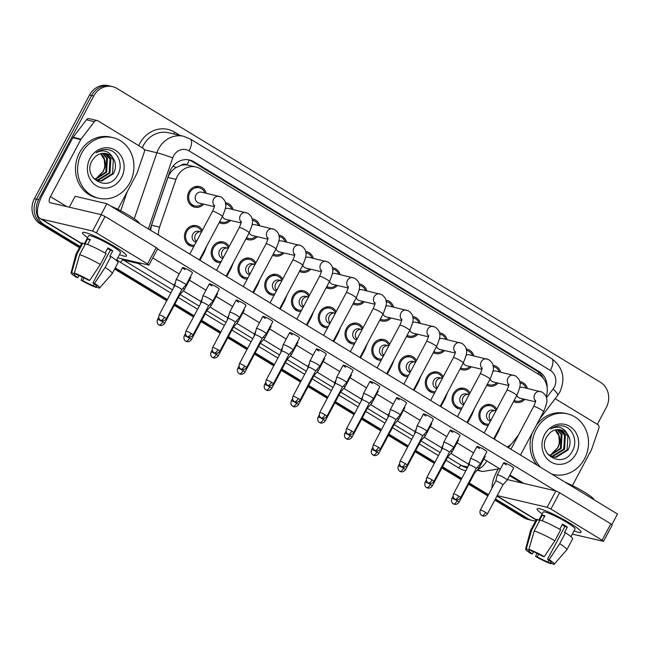 <?xml version="1.0" encoding="UTF-8"?>
<svg xmlns="http://www.w3.org/2000/svg" width="650" height="650" viewBox="0 0 650 650"><rect width="100%" height="100%" fill="white"/><g stroke="black" fill="none" stroke-linecap="round" stroke-linejoin="round"><path stroke-width="0.97" d="M193.789 246.521A10.587 9.523 -76.8 0 1 191.604 246.293A10.587 9.523 -76.8 0 1 185.803 231.002A10.587 9.523 -76.8 0 1 196.43 225.68A10.587 9.523 -76.8 0 1 202.361 230.393M220.545 262.779A10.587 9.523 -76.8 0 1 218.368 262.559A10.587 9.523 -76.8 0 1 212.566 247.26A10.587 9.523 -76.8 0 1 223.194 241.946A10.587 9.523 -76.8 0 1 229.125 246.651M247.309 279.045A10.587 9.523 -76.8 0 1 245.131 278.826A10.587 9.523 -76.8 0 1 239.33 263.526A10.587 9.523 -76.8 0 1 249.957 258.213A10.587 9.523 -76.8 0 1 255.889 262.917M274.072 295.311A10.587 9.523 -76.8 0 1 271.895 295.084A10.587 9.523 -76.8 0 1 266.094 279.793A10.587 9.523 -76.8 0 1 276.713 274.479A10.587 9.523 -76.8 0 1 282.644 279.183M300.836 311.569A10.587 9.523 -76.8 0 1 298.659 311.35A10.587 9.523 -76.8 0 1 292.858 296.051A10.587 9.523 -76.8 0 1 303.477 290.737A10.587 9.523 -76.8 0 1 309.408 295.441M327.6 327.836A10.587 9.523 -76.8 0 1 325.414 327.616A10.587 9.523 -76.8 0 1 319.613 312.317A10.587 9.523 -76.8 0 1 330.241 307.003A10.587 9.523 -76.8 0 1 336.172 311.707M354.356 344.102A10.587 9.523 -76.8 0 1 352.178 343.874A10.587 9.523 -76.8 0 1 346.377 328.583A10.587 9.523 -76.8 0 1 357.004 323.269A10.587 9.523 -76.8 0 1 362.936 327.974M381.119 360.368A10.587 9.523 -76.8 0 1 378.942 360.141A10.587 9.523 -76.8 0 1 373.141 344.841A10.587 9.523 -76.8 0 1 383.768 339.527A10.587 9.523 -76.8 0 1 389.699 344.24M407.883 376.626A10.587 9.523 -76.8 0 1 405.706 376.407A10.587 9.523 -76.8 0 1 399.904 361.108A10.587 9.523 -76.8 0 1 410.524 355.794A10.587 9.523 -76.8 0 1 416.455 360.498M434.647 392.892A10.587 9.523 -76.8 0 1 432.469 392.665A10.587 9.523 -76.8 0 1 426.668 377.374A10.587 9.523 -76.8 0 1 437.288 372.06A10.587 9.523 -76.8 0 1 443.219 376.764M461.402 409.159A10.587 9.523 -76.8 0 1 459.225 408.931A10.587 9.523 -76.8 0 1 453.424 393.64A10.587 9.523 -76.8 0 1 464.051 388.318A10.587 9.523 -76.8 0 1 469.983 393.031M488.166 425.417A10.587 9.523 -76.8 0 1 485.989 425.198A10.587 9.523 -76.8 0 1 480.188 409.898A10.587 9.523 -76.8 0 1 490.815 404.584A10.587 9.523 -76.8 0 1 496.746 409.289M203.702 204.165A10.587 9.523 -76.8 0 1 194.699 207.179A10.587 9.523 -76.8 0 1 188.898 191.88A10.587 9.523 -76.8 0 1 199.526 186.566A10.587 9.523 -76.8 0 1 206.253 193.253M230.466 220.431A10.587 9.523 -76.8 0 1 221.463 223.438A10.587 9.523 -76.8 0 1 219.213 222.568M257.221 236.697A10.587 9.523 -76.8 0 1 248.227 239.704A10.587 9.523 -76.8 0 1 245.976 238.834M283.985 252.964A10.587 9.523 -76.8 0 1 274.991 255.97A10.587 9.523 -76.8 0 1 272.74 255.092M310.749 269.222A10.587 9.523 -76.8 0 1 301.746 272.236A10.587 9.523 -76.8 0 1 299.496 271.359M337.512 285.488A10.587 9.523 -76.8 0 1 328.51 288.494A10.587 9.523 -76.8 0 1 326.259 287.625M364.276 301.754A10.587 9.523 -76.8 0 1 355.274 304.761A10.587 9.523 -76.8 0 1 353.023 303.883M391.032 318.012A10.587 9.523 -76.8 0 1 382.037 321.027A10.587 9.523 -76.8 0 1 379.787 320.149M417.796 334.279A10.587 9.523 -76.8 0 1 408.793 337.285A10.587 9.523 -76.8 0 1 406.551 336.416M444.559 350.545A10.587 9.523 -76.8 0 1 435.557 353.551A10.587 9.523 -76.8 0 1 433.306 352.674M471.323 366.803A10.587 9.523 -76.8 0 1 462.321 369.817A10.587 9.523 -76.8 0 1 460.07 368.94M498.079 383.069A10.587 9.523 -76.8 0 1 489.084 386.084A10.587 9.523 -76.8 0 1 486.834 385.206M524.842 399.336A10.587 9.523 -76.8 0 1 515.848 402.342A10.587 9.523 -76.8 0 1 513.597 401.473M180.798 165.482A18.679 16.802 -76.8 0 1 187.273 165.011L187.021 164.856A6.224 5.598 103.2 0 0 180.798 165.482L176.321 167.44C172.347 169.764 169.544 173.103 167.911 177.458L151.523 225.241L150.597 230.279M546.171 396.793A18.679 16.802 103.2 0 0 539.086 374.603L200.468 168.813A18.679 16.802 103.2 0 0 196.024 166.993L187.273 165.011M507.284 447.046A18.679 16.802 103.2 0 0 513.126 441.976L518.602 434.777M196.024 166.993A18.679 16.802 103.2 0 0 175.987 179.351L159.599 227.134A18.679 16.802 103.2 0 0 158.519 235.089M492.952 365.3A10.587 9.523 -76.8 0 1 493.902 365.471A10.587 9.523 -76.8 0 1 500.638 372.158M466.188 349.042A10.587 9.523 -76.8 0 1 467.147 349.204A10.587 9.523 -76.8 0 1 473.874 355.899M439.424 332.776A10.587 9.523 -76.8 0 1 440.383 332.938A10.587 9.523 -76.8 0 1 447.111 339.633M412.661 316.509A10.587 9.523 -76.8 0 1 413.619 316.68A10.587 9.523 -76.8 0 1 420.347 323.367M385.905 300.243A10.587 9.523 -76.8 0 1 386.856 300.414A10.587 9.523 -76.8 0 1 393.591 307.101M359.141 283.985A10.587 9.523 -76.8 0 1 360.1 284.148A10.587 9.523 -76.8 0 1 366.827 290.842M332.377 267.719A10.587 9.523 -76.8 0 1 333.336 267.889A10.587 9.523 -76.8 0 1 340.064 274.576M305.614 251.453A10.587 9.523 -76.8 0 1 306.572 251.623A10.587 9.523 -76.8 0 1 313.3 258.31M278.85 235.194A10.587 9.523 -76.8 0 1 279.809 235.357A10.587 9.523 -76.8 0 1 286.536 242.052M252.094 218.928A10.587 9.523 -76.8 0 1 253.045 219.099A10.587 9.523 -76.8 0 1 259.781 225.786M225.331 202.662A10.587 9.523 -76.8 0 1 226.289 202.832A10.587 9.523 -76.8 0 1 233.017 209.519M519.716 381.566A10.587 9.523 -76.8 0 1 520.666 381.737A10.587 9.523 -76.8 0 1 527.402 388.424M80.088 246.496L44.436 224.827A18.679 16.802 -76.8 0 1 38.642 199.656L93.754 96.013L91.634 95.517A18.679 16.802 -76.8 0 1 110.386 86.133A18.679 16.802 -76.8 0 0 91.634 95.517L36.53 199.16L91.634 95.517L89.521 95.022A18.679 16.802 -76.8 0 1 108.266 85.638L112.499 86.629A18.679 16.802 -76.8 0 1 116.951 88.449L600.503 382.314A18.679 16.802 -76.8 0 1 606.288 407.493L597.334 424.336M44.436 224.827L42.315 224.331A18.679 16.802 -76.8 0 1 36.53 199.16A18.679 16.802 -76.8 0 0 42.315 224.331L79.771 247.097L42.315 224.331L40.203 223.836A18.679 16.802 -76.8 0 1 34.409 198.664L89.521 95.022M535.633 520.91A18.679 16.802 -76.8 0 1 532.431 520.512A18.679 16.802 -76.8 0 1 527.987 518.692L525.866 518.196L495.113 499.509L525.866 518.196A18.679 16.802 -76.8 0 0 530.319 520.016A18.679 16.802 -76.8 0 1 525.866 518.196L523.754 517.701L494.796 500.102M488.183 495.3L468.951 483.608L488.183 495.3M461.427 479.034L442.187 467.342L461.427 479.034M434.663 462.767L415.431 451.084L434.663 462.767M407.899 446.501L388.668 434.817L407.899 446.501M381.136 430.243L361.904 418.551L381.136 430.243M354.38 413.977L335.14 402.285L354.38 413.977M327.616 397.711L308.376 386.027L327.616 397.711M300.852 381.452L281.621 369.761L300.852 381.452M274.089 365.186L254.857 353.494L274.089 365.186M247.325 348.92L228.093 337.236L247.325 348.92M220.569 332.662L201.329 320.97L220.569 332.662M193.806 316.396L174.566 304.704L193.806 316.396M167.042 300.129L114.944 268.466L167.042 300.129M532.431 520.512L528.198 519.521A18.679 16.802 -76.8 0 1 523.754 517.701M487.866 495.893L468.634 484.209M461.11 479.635L441.87 467.943M434.346 463.369L415.106 451.677M407.582 447.102L388.351 435.411M380.819 430.836L361.587 419.152M354.055 414.578L334.823 402.886M327.299 398.312L308.059 386.62M300.536 382.046L281.296 370.362M273.772 365.787L254.54 354.096M247.008 349.521L227.776 337.829M220.244 333.255L201.013 321.571M193.489 316.989L174.249 305.305M166.725 300.731L114.628 269.067M79.454 247.691L40.203 223.836M547.154 387.749A18.679 16.802 103.2 0 0 538.964 371.451L194.058 161.85A18.679 16.802 103.2 0 0 189.613 160.022A18.679 16.802 103.2 0 0 169.577 172.38L150.321 228.524A18.679 16.802 103.2 0 0 149.906 229.864M188.549 159.819A18.679 16.802 -76.8 0 1 191.945 161.354L536.851 370.955A18.679 16.802 -76.8 0 1 543.311 378.332M93.754 96.013A18.679 16.802 -76.8 0 1 112.499 86.629M527.987 518.692L495.43 498.907M488.507 494.699L469.267 483.007M461.744 478.433L442.512 466.749M434.98 462.174L415.748 450.483M408.216 445.908L388.984 434.216M381.452 429.642L362.221 417.95M354.697 413.376L335.457 401.692M327.933 397.118L308.701 385.426M301.169 380.851L281.938 369.159M274.406 364.585L255.174 352.901M247.65 348.327L228.41 336.635M220.886 332.061L201.646 320.369M194.123 315.794L174.891 304.111M167.359 299.528L115.261 267.873M526.077 388.115A9.336 8.401 103.2 0 0 520.382 382.947A9.336 8.401 103.2 0 0 519.935 382.858L520.382 382.947M535.559 400.368C535.949 400.668 535.324 402.691 533.666 406.437A5.606 0.691 -152 0 1 540.719 409.459A5.606 0.691 -152 0 1 541.003 409.63A5.606 0.691 -152 0 1 543.562 411.702C546.463 404.861 547.511 400.692 546.707 399.197C546.853 396.898 545.358 394.542 542.23 392.137L522.714 387.327A5.606 5.038 103.2 0 0 519.675 387.652M497.9 474.833A5.606 0.691 -152 0 0 497.299 474.849A5.606 0.691 -152 0 0 497.291 474.866L503.709 462.792A5.606 0.691 28 0 1 511.038 465.977A5.606 0.691 28 0 1 513.606 468.049L507.195 480.106A5.606 0.691 -152 0 0 504.628 478.034A5.606 0.691 -152 0 0 497.9 474.833M502.905 484.843A4.046 0.496 -152 0 0 502.921 484.835A4.046 0.496 -152 0 0 501.069 483.332A4.046 0.496 -152 0 0 496.202 481.024A4.046 0.496 -152 0 0 495.771 481.032A4.046 0.496 -152 0 0 495.763 481.049M514.174 400.376A9.336 8.401 103.2 0 0 516.133 401.131A9.336 8.401 103.2 0 0 523.526 399.027M516.839 395.371A5.606 5.038 103.2 0 0 520.154 398.239L535.429 401.814M502.913 484.835L507.179 480.122A5.606 0.691 -152 0 0 507.195 480.106M496.064 410.572A9.336 8.401 103.2 0 0 490.531 405.795A9.336 8.401 103.2 0 0 481.154 410.491A9.336 8.401 103.2 0 0 486.273 423.987A9.336 8.401 103.2 0 0 488.849 424.133M490.652 420.387A5.606 5.038 103.2 0 1 489.881 413.611A5.606 5.038 103.2 0 1 495.503 410.8L492.854 410.183A5.606 5.038 103.2 0 0 487.232 412.994A5.606 5.038 103.2 0 0 490.303 421.094L490.449 421.127M469.406 463.166A5.606 0.691 -152 0 0 468.878 463.198A5.606 0.691 -152 0 0 468.869 463.214L468.032 466.602M459.038 502.255C456.706 505.416 453.676 504.148 454.228 504.213L453.359 503.815A4.046 1.698 121.3 0 0 453.578 503.904A4.046 1.698 -58.7 0 0 457.186 500.76A4.046 0.496 -152 0 1 459.038 502.255L474.5 473.184A4.046 0.496 -152 0 0 474.5 473.184L478.757 468.471A5.606 0.691 -152 0 0 478.774 468.455A5.606 0.691 -152 0 0 477.425 467.163M474.5 473.184A4.046 0.496 -152 0 0 474.012 472.607M499.314 371.849A9.336 8.401 103.2 0 0 493.626 366.681A9.336 8.401 103.2 0 0 493.171 366.592M508.796 384.101C509.194 384.402 508.56 386.425 506.911 390.179A5.606 0.691 -152 0 1 513.963 393.201A5.606 0.691 -152 0 1 514.239 393.364A5.606 0.691 -152 0 1 516.799 395.436C519.699 388.602 520.747 384.434 519.943 382.931C520.089 380.632 518.594 378.284 515.466 375.871L495.95 371.061A5.606 5.038 103.2 0 0 492.911 371.386M471.136 458.567A5.606 0.691 -152 0 0 470.535 458.583A5.606 0.691 -152 0 0 470.527 458.599L469.007 464.774A4.046 0.496 -152 0 1 469.007 464.766A4.046 0.496 -152 0 1 469.446 464.758A4.046 0.496 -152 0 1 474.305 467.074A4.046 0.496 -152 0 1 476.157 468.569A4.046 0.496 -152 0 0 476.157 468.569L480.415 463.864A5.606 0.691 -152 0 0 480.431 463.84A5.606 0.691 -152 0 0 477.864 461.768A5.606 0.691 -152 0 0 471.136 458.567M487.411 384.118A9.336 8.401 103.2 0 0 489.369 384.865A9.336 8.401 103.2 0 0 496.762 382.761M490.076 379.104A5.606 5.038 103.2 0 0 493.399 381.973L508.666 385.548M472.55 355.582A9.336 8.401 103.2 0 0 466.863 350.415A9.336 8.401 103.2 0 0 466.407 350.326L466.863 350.415M482.032 367.843C482.43 368.136 481.796 370.167 480.147 373.912A5.606 0.691 -152 0 1 487.199 376.935A5.606 0.691 -152 0 1 487.476 377.098A5.606 0.691 -152 0 1 490.043 379.178C492.936 372.336 493.984 368.168 493.179 366.665C493.326 364.374 491.839 362.017 488.702 359.613L469.186 354.803A5.606 5.038 103.2 0 0 466.156 355.119M444.372 442.309A5.606 0.691 -152 0 0 443.771 442.317A5.606 0.691 -152 0 0 443.763 442.341L442.244 448.508A4.046 0.496 -152 0 0 442.244 448.516A4.046 0.496 -152 0 1 442.683 448.492A4.046 0.496 -152 0 1 447.541 450.808A4.046 0.496 -152 0 1 449.394 452.302A4.046 0.496 -152 0 0 449.394 452.302L453.659 447.598A5.606 0.691 -152 0 0 453.668 447.582A5.606 0.691 -152 0 0 451.1 445.51A5.606 0.691 -152 0 0 444.372 442.309M460.655 367.851A9.336 8.401 103.2 0 0 462.605 368.607A9.336 8.401 103.2 0 0 469.999 366.494M463.312 362.846A5.606 5.038 103.2 0 0 466.635 365.706L481.91 369.281M445.794 339.324A9.336 8.401 103.2 0 0 440.099 334.157A9.336 8.401 103.2 0 0 439.652 334.059L440.099 334.157M455.276 351.577C455.666 351.877 455.041 353.901 453.383 357.646A5.606 0.691 -152 0 1 460.436 360.669A5.606 0.691 -152 0 1 460.712 360.839A5.606 0.691 -152 0 1 463.279 362.911C466.172 356.07 467.22 351.902 466.416 350.407C466.57 348.108 465.075 345.751 461.939 343.346L442.423 338.536A5.606 5.038 103.2 0 0 439.392 338.861M417.609 426.043A5.606 0.691 -152 0 0 417.007 426.051A5.606 0.691 -152 0 0 417.007 426.075L415.48 432.25A4.046 0.496 -152 0 0 415.48 432.258A4.046 0.496 -152 0 1 415.919 432.234A4.046 0.496 -152 0 1 420.777 434.541A4.046 0.496 -152 0 1 422.63 436.036L426.896 431.332A5.606 0.691 -152 0 0 426.904 431.316A5.606 0.691 -152 0 0 424.344 429.244A5.606 0.691 -152 0 0 417.609 426.043M433.891 351.585A9.336 8.401 103.2 0 0 435.841 352.341A9.336 8.401 103.2 0 0 443.235 350.236M436.548 346.58A5.606 5.038 103.2 0 0 439.871 349.448L455.146 353.023M422.622 436.052A4.046 0.496 -152 0 0 422.63 436.036L407.168 465.116A4.046 0.496 -152 0 0 405.316 463.621A4.046 0.496 -152 0 0 400.026 461.313L415.488 432.242M419.031 323.058A9.336 8.401 103.2 0 0 413.335 317.891A9.336 8.401 103.2 0 0 412.888 317.801M428.512 335.311C428.902 335.611 428.277 337.634 426.619 341.388A5.606 0.691 -152 0 1 433.672 344.402A5.606 0.691 -152 0 1 433.948 344.573A5.606 0.691 -152 0 1 436.516 346.645C439.416 339.804 440.464 335.636 439.66 334.141C439.806 331.841 438.311 329.493 435.183 327.08L415.659 322.27A5.606 5.038 103.2 0 0 412.628 322.595M390.845 409.776A5.606 0.691 -152 0 0 390.252 409.793A5.606 0.691 -152 0 0 390.244 409.809L388.716 415.984A4.046 0.496 -152 0 1 388.724 415.976A4.046 0.496 -152 0 1 389.155 415.967A4.046 0.496 -152 0 1 394.014 418.283A4.046 0.496 -152 0 1 395.866 419.778A4.046 0.496 -152 0 0 395.866 419.778L400.132 415.066A5.606 0.691 -152 0 0 400.14 415.049A5.606 0.691 -152 0 0 397.581 412.977A5.606 0.691 -152 0 0 390.845 409.776M407.127 335.319A9.336 8.401 103.2 0 0 409.077 336.074A9.336 8.401 103.2 0 0 416.479 333.97M409.793 330.314A5.606 5.038 103.2 0 0 413.108 333.182L428.382 336.757M469.3 394.314A9.336 8.401 103.2 0 0 463.767 389.537A9.336 8.401 103.2 0 0 454.391 394.225A9.336 8.401 103.2 0 0 459.509 407.721A9.336 8.401 103.2 0 0 462.085 407.875M463.889 404.129A5.606 5.038 103.2 0 1 463.117 397.345A5.606 5.038 103.2 0 1 468.739 394.534L466.091 393.916A5.606 5.038 103.2 0 0 460.468 396.727A5.606 5.038 103.2 0 0 463.539 404.828L463.686 404.861M442.642 446.899A5.606 0.691 -152 0 0 442.114 446.932A5.606 0.691 -152 0 0 442.106 446.948L441.269 450.336M457.957 439.514A5.606 0.691 28 0 1 458.421 440.139L452.01 452.189A5.606 0.691 -152 0 0 452.01 452.189A5.606 0.691 -152 0 0 450.661 450.905M432.274 485.989C429.942 489.149 426.912 487.89 427.464 487.947L426.603 487.549A4.046 1.698 121.3 0 0 426.814 487.638A4.046 1.698 -58.7 0 0 430.422 484.494A4.046 0.496 -152 0 1 432.274 485.989L447.736 456.918A4.046 0.496 -152 0 0 447.736 456.918A4.046 0.496 -152 0 0 447.249 456.341M442.536 378.048A9.336 8.401 103.2 0 0 437.003 373.271A9.336 8.401 103.2 0 0 427.627 377.959A9.336 8.401 103.2 0 0 432.746 391.454A9.336 8.401 103.2 0 0 435.329 391.609M437.125 387.863A5.606 5.038 103.2 0 1 436.353 381.087A5.606 5.038 103.2 0 1 441.976 378.267L439.335 377.65A5.606 5.038 103.2 0 0 433.704 380.461A5.606 5.038 103.2 0 0 436.776 388.562L436.93 388.594M415.878 430.641A5.606 0.691 -152 0 0 415.35 430.666A5.606 0.691 -152 0 0 415.342 430.69L414.505 434.078M405.511 469.731C403.187 472.883 400.156 471.624 400.701 471.681L399.839 471.282A4.046 1.698 121.3 0 0 400.051 471.372A4.046 1.698 -58.7 0 0 403.658 468.227A4.046 0.496 -152 0 1 405.511 469.731L420.973 440.651A4.046 0.496 -152 0 0 420.973 440.651L425.238 435.947A5.606 0.691 -152 0 0 425.246 435.931A5.606 0.691 -152 0 0 423.906 434.639M420.973 440.651A4.046 0.496 -152 0 0 420.485 440.074M415.773 361.782A9.336 8.401 103.2 0 0 410.239 357.004A9.336 8.401 103.2 0 0 400.871 361.692A9.336 8.401 103.2 0 0 405.99 375.196A9.336 8.401 103.2 0 0 408.566 375.342M410.369 371.597A5.606 5.038 103.2 0 1 409.589 364.821A5.606 5.038 103.2 0 1 415.22 362.009L412.571 361.384A5.606 5.038 103.2 0 0 406.949 364.203A5.606 5.038 103.2 0 0 410.012 372.296L410.166 372.336M389.114 414.375A5.606 0.691 -152 0 0 388.586 414.399A5.606 0.691 -152 0 0 388.586 414.424L389.561 412.588M394.209 424.393L398.474 419.681A5.606 0.691 -152 0 0 398.483 419.664A5.606 0.691 -152 0 0 397.142 418.372M394.201 424.401A4.046 0.496 -152 0 0 394.209 424.385A4.046 0.496 -152 0 0 393.721 423.808M540.654 467.326A31.127 27.999 -76.8 0 1 536.193 429.496A31.127 27.999 -76.8 0 1 567.434 413.863A31.127 27.999 -76.8 0 1 584.496 458.859A31.127 27.999 -76.8 0 1 553.247 474.484A31.127 27.999 -76.8 0 1 551.809 474.102M536.25 425.449A31.127 27.999 -76.8 0 1 565.321 413.368L567.434 413.863M555.295 429.942A14.072 12.659 -76.8 0 1 559.488 443.698L557.887 447.688L551.769 453.684L557.627 447.72C559.617 443.763 560.008 439.749 558.789 435.679M558.789 435.687L555.206 429.967M552.727 456.844L555.417 457.072L567.117 449.841L567.889 435.979L560.641 429.796M547.682 454.122L553.142 456.95L556.254 457.267L567.954 450.036C570.919 444.177 570.733 438.831 567.393 433.989C563.493 427.091 557.928 425.425 550.688 428.984C554.621 426.156 558.837 425.173 563.339 426.034C573.194 428.131 578.248 442.146 571.943 451.774C562.827 469.389 536.421 454.106 546.683 436.824L549.599 433.176A14.072 12.659 -76.8 0 1 560.901 429.853A14.072 12.659 -76.8 0 1 567.393 433.989M551.086 456.267L552.053 456.284L563.753 449.052L564.533 435.191L558.886 429.569M551.492 456.438L552.89 456.479L564.59 449.256L565.37 435.386L559.333 429.601M549.494 455.455L560.389 448.264L561.169 434.403L557.058 429.618M549.884 455.683L561.226 448.468L562.006 434.598L557.521 429.577M559.488 443.698L558.642 433.81L555.636 429.861M576.095 453.749A20.296 18.257 -76.8 0 1 550.883 461.963A20.296 18.257 -76.8 0 1 544.594 434.606A20.296 18.257 -76.8 0 1 569.798 426.392A20.296 18.257 -76.8 0 1 576.095 453.749M536.965 465.083A31.127 27.999 -76.8 0 1 532.334 432.819M81.624 153.246A31.127 27.999 -76.8 0 1 112.864 137.613A31.127 27.999 -76.8 0 1 129.927 182.601A31.127 27.999 -76.8 0 1 98.686 198.234A31.127 27.999 -76.8 0 1 81.624 153.246M98.686 198.234L96.566 197.738A31.127 27.999 -76.8 0 1 79.503 152.75A31.127 27.999 -76.8 0 1 110.752 137.118L112.864 137.613M100.726 153.692A14.072 12.659 -76.8 0 1 104.918 167.448L103.317 171.438L97.199 177.434L103.058 171.47C105.048 167.513 105.438 163.499 104.219 159.429M104.219 159.437L100.636 153.717M98.158 180.586L100.847 180.822L112.548 173.591L113.327 159.721L106.072 153.546M93.112 177.864L98.572 180.692L101.684 181.017L113.384 173.786C116.35 167.928 116.163 162.581 112.824 157.739C108.924 150.841 103.358 149.175 96.119 152.734C100.051 149.906 104.268 148.923 108.769 149.784C118.625 151.873 123.679 165.896 117.382 175.524C108.258 193.139 81.851 177.856 92.113 160.574L95.03 156.926A14.072 12.659 -76.8 0 1 106.332 153.603A14.072 12.659 -76.8 0 1 112.824 157.739M96.517 180.018L97.484 180.034L109.184 172.803L109.964 158.941L104.317 153.319M96.923 180.188L98.321 180.229L110.021 172.998L110.801 159.136L104.764 153.351M94.924 179.205L105.82 172.014L106.6 158.153L102.489 153.368M95.322 179.433L106.657 172.218L107.437 158.348L102.952 153.327M104.918 167.448L104.073 157.56L101.067 153.611M121.526 177.499A20.296 18.257 -76.8 0 1 96.314 185.713A20.296 18.257 -76.8 0 1 90.025 158.356A20.296 18.257 -76.8 0 1 115.229 150.142A20.296 18.257 -76.8 0 1 121.526 177.499M569.684 523.039A24.903 3.071 28 0 1 580.872 531.391A24.903 3.071 28 0 1 574.039 530.904A24.903 3.071 28 0 0 581.084 532.244A24.903 3.071 28 0 0 569.684 523.039A24.903 3.071 28 0 0 537.932 508.552A24.903 3.071 28 0 0 542.157 513.947A24.903 3.071 28 0 1 537.103 508.869A24.903 3.071 28 0 1 569.684 523.039M555.141 398.694L597.683 424.556A3.112 2.803 103.2 0 1 598.861 428.253L591.606 449.418A3.112 2.803 103.2 0 1 591.386 449.914L572.423 485.574M497.738 469.804L497.079 471.039A24.903 10.432 -58.7 0 0 491.961 488.191M572.325 534.121L603.541 541.344L602.119 540.191L610.821 523.827L612.243 524.981L603.541 541.344M550.916 509.072L547.17 507.293L555.872 490.929L559.617 492.708L550.916 509.072L602.119 540.191M497.193 495.601L547.17 507.293M559.617 492.708L610.821 523.827M555.872 490.929L507.463 479.602M115.115 246.781A24.903 3.071 28 0 1 126.303 255.141A24.903 3.071 28 0 1 119.47 254.646A24.903 3.071 28 0 0 126.514 255.994A24.903 3.071 28 0 0 115.115 246.781A24.903 3.071 28 0 0 83.362 232.302A24.903 3.071 28 0 0 87.587 237.697A24.903 3.071 28 0 1 82.534 232.611A24.903 3.071 28 0 1 115.115 246.781M81.071 139.157A3.112 2.803 103.2 0 0 80.787 139.612L72.841 137.751A3.112 2.803 -76.8 0 1 73.125 137.296L81.071 139.157L94.372 121.664A3.112 2.803 103.2 0 1 97.947 120.851L143.114 148.298A3.112 2.803 103.2 0 1 144.292 152.002L137.036 173.168A3.112 2.803 103.2 0 1 136.817 173.664L117.853 209.324M72.841 137.751L42.51 194.789A24.903 10.432 -58.7 0 0 40.17 218.546A24.903 10.432 -58.7 0 0 41.502 219.091L92.609 231.043L101.303 214.679L50.204 202.719A6.224 2.608 121.3 0 1 49.871 202.589A6.224 2.608 121.3 0 1 50.456 196.649L80.787 139.612M73.125 137.296L86.426 119.803A3.112 2.803 -76.8 0 1 89.261 118.69L97.207 120.551M117.756 257.871L148.972 265.094L147.55 263.941L156.252 247.577L157.674 248.731L148.972 265.094M101.303 214.679L105.048 216.458L96.346 232.822L147.55 263.941M96.346 232.822L92.609 231.043M105.048 216.458L156.252 247.577M190.336 276.876A5.606 0.691 28 0 1 190.799 277.501L184.389 289.551A5.606 0.691 -152 0 0 183.04 288.267M217.1 293.134A5.606 0.691 28 0 1 217.563 293.759L211.153 305.817A5.606 0.691 -152 0 0 209.804 304.525M243.864 309.4A5.606 0.691 28 0 1 244.319 310.026L237.916 322.083A5.606 0.691 -152 0 0 236.568 320.791M270.619 325.666A5.606 0.691 28 0 1 271.082 326.292L264.672 338.341A5.606 0.691 -152 0 0 263.331 337.058M297.383 341.933A5.606 0.691 28 0 1 297.846 342.55L291.436 354.608A5.606 0.691 -152 0 0 291.436 354.608A5.606 0.691 -152 0 0 290.095 353.316M185.128 269.701A5.606 0.691 28 0 1 182.561 267.621A5.606 0.691 28 0 1 189.889 270.814A5.606 0.691 28 0 1 192.457 272.886L186.046 284.944A5.606 0.691 -152 0 0 183.487 282.872A5.606 0.691 -152 0 0 176.751 279.671A5.606 0.691 -152 0 0 176.15 279.679A5.606 0.691 -152 0 0 176.142 279.703L174.623 285.87A4.046 0.496 -152 0 1 174.631 285.862A4.046 0.496 -152 0 1 175.061 285.854A4.046 0.496 -152 0 1 179.92 288.169A4.046 0.496 -152 0 1 181.773 289.664L186.038 284.96A5.606 0.691 -152 0 0 186.046 284.944M216.653 287.072A5.606 0.691 28 0 1 219.221 289.152L212.81 301.202A5.606 0.691 -152 0 0 210.243 299.13A5.606 0.691 -152 0 0 203.515 295.929A5.606 0.691 -152 0 0 202.914 295.945A5.606 0.691 -152 0 0 202.906 295.961L209.324 283.887A5.606 0.691 28 0 1 216.653 287.072M238.648 302.226A5.606 0.691 28 0 1 236.088 300.154A5.606 0.691 28 0 1 243.417 303.339A5.606 0.691 28 0 1 245.984 305.411L239.574 317.468A5.606 0.691 -152 0 0 239.574 317.468A5.606 0.691 -152 0 0 237.006 315.396A5.606 0.691 -152 0 0 230.279 312.195A5.606 0.691 -152 0 0 229.678 312.211A5.606 0.691 -152 0 0 229.669 312.227L228.15 318.402A4.046 0.496 -152 0 1 228.15 318.394A4.046 0.496 -152 0 1 228.581 318.386A4.046 0.496 -152 0 1 233.447 320.694A4.046 0.496 -152 0 1 235.3 322.197A4.046 0.496 -152 0 0 235.3 322.197L239.557 317.484M265.411 318.492A5.606 0.691 28 0 1 262.852 316.412A5.606 0.691 28 0 1 270.181 319.605A5.606 0.691 28 0 1 272.74 321.677L266.338 333.734A5.606 0.691 -152 0 0 266.338 333.734A5.606 0.691 -152 0 0 263.77 331.662A5.606 0.691 -152 0 0 257.043 328.461A5.606 0.691 -152 0 0 256.441 328.469A5.606 0.691 -152 0 0 256.433 328.494L254.906 334.661A4.046 0.496 -152 0 0 254.906 334.669A4.046 0.496 -152 0 1 255.344 334.652A4.046 0.496 -152 0 1 260.203 336.96A4.046 0.496 -152 0 1 262.056 338.455L266.321 333.751M296.944 335.871A5.606 0.691 28 0 1 299.504 337.943L293.093 349.993A5.606 0.691 -152 0 0 290.534 347.921A5.606 0.691 -152 0 0 283.798 344.727A5.606 0.691 -152 0 0 283.205 344.736A5.606 0.691 -152 0 0 283.197 344.752L289.608 332.678A5.606 0.691 28 0 1 296.944 335.871M324.147 358.191A5.606 0.691 28 0 1 324.61 358.816L318.199 370.874A5.606 0.691 -152 0 0 316.851 369.582M350.911 374.457A5.606 0.691 28 0 1 351.374 375.082L344.963 387.14A5.606 0.691 -152 0 0 344.963 387.14A5.606 0.691 -152 0 0 343.614 385.848M377.674 390.723A5.606 0.691 28 0 1 378.129 391.349L371.727 403.398A5.606 0.691 -152 0 0 371.727 403.398A5.606 0.691 -152 0 0 370.378 402.114M318.939 351.016A5.606 0.691 28 0 1 316.371 348.944A5.606 0.691 28 0 1 323.7 352.129A5.606 0.691 28 0 1 326.267 354.201L319.857 366.259A5.606 0.691 -152 0 0 319.857 366.259A5.606 0.691 -152 0 0 317.298 364.187A5.606 0.691 -152 0 0 310.562 360.986A5.606 0.691 -152 0 0 309.961 361.002A5.606 0.691 -152 0 0 309.952 361.018L308.433 367.193A4.046 0.496 -152 0 1 308.433 367.185A4.046 0.496 -152 0 1 308.872 367.177A4.046 0.496 -152 0 1 313.731 369.484A4.046 0.496 -152 0 1 315.583 370.988A4.046 0.496 -152 0 0 315.583 370.988L319.849 366.275M345.702 367.283A5.606 0.691 28 0 1 343.135 365.211A5.606 0.691 28 0 1 350.464 368.396A5.606 0.691 28 0 1 353.031 370.467L346.621 382.525A5.606 0.691 -152 0 0 346.621 382.525A5.606 0.691 -152 0 0 344.053 380.453A5.606 0.691 -152 0 0 337.326 377.252A5.606 0.691 -152 0 0 336.724 377.26A5.606 0.691 -152 0 0 336.716 377.284L335.197 383.459A4.046 0.496 -152 0 0 335.197 383.459A4.046 0.496 -152 0 1 335.636 383.443A4.046 0.496 -152 0 1 340.494 385.751A4.046 0.496 -152 0 1 342.347 387.246L346.604 382.541M404.43 406.981A5.606 0.691 28 0 1 404.893 407.607L398.483 419.664M431.194 423.247A5.606 0.691 28 0 1 431.657 423.873L425.246 435.931M399.222 399.807A5.606 0.691 28 0 1 396.662 397.735A5.606 0.691 28 0 1 403.991 400.92A5.606 0.691 28 0 1 406.551 403L400.14 415.049M425.986 416.073A5.606 0.691 28 0 1 423.418 414.001A5.606 0.691 28 0 1 430.755 417.186A5.606 0.691 28 0 1 433.314 419.258L426.904 431.316M452.749 432.339A5.606 0.691 28 0 1 450.182 430.259A5.606 0.691 28 0 1 457.511 433.452A5.606 0.691 28 0 1 460.078 435.524L453.668 447.582M479.513 448.598A5.606 0.691 28 0 1 476.946 446.526A5.606 0.691 28 0 1 484.274 449.719A5.606 0.691 28 0 1 486.842 451.791L480.431 463.84M377.227 384.662A5.606 0.691 28 0 1 379.795 386.734L373.384 398.791A5.606 0.691 -152 0 0 370.817 396.711A5.606 0.691 -152 0 0 364.089 393.518A5.606 0.691 -152 0 0 363.488 393.526A5.606 0.691 -152 0 0 363.48 393.551L369.899 381.469A5.606 0.691 28 0 1 377.227 384.662M484.721 455.772A5.606 0.691 28 0 1 485.184 456.398L478.774 468.455M106.892 203.718L101.091 214.63L69.322 207.196L75.124 196.284L106.892 203.718L617.5 514.028L611.902 524.558M157.56 248.95L555.661 490.88M523.892 483.446L509.925 474.963M500.337 469.129L483.762 459.062M473.574 452.871L457.007 442.796M446.81 436.605L430.243 426.538M420.046 420.339L403.479 410.272M393.291 404.081L376.716 394.006M366.527 387.814L349.952 377.739M339.763 371.548L323.196 361.481M312.999 355.282L296.433 345.215M286.236 339.024L269.669 328.949M259.48 322.757L242.905 312.691M232.716 306.491L216.141 296.424M205.952 290.233L189.386 280.158M179.189 273.967L152.791 257.92M506.269 464.864A5.606 0.691 28 0 1 503.709 462.792M372.458 383.541A5.606 0.691 28 0 1 369.899 381.469M292.175 334.75A5.606 0.691 28 0 1 289.608 332.678M211.892 285.959A5.606 0.691 28 0 1 209.324 283.887M562.161 524.778A12.447 1.536 -152 0 1 562.648 525.07A12.447 1.536 -152 0 1 564.899 526.5L547.495 559.227A12.447 1.536 28 0 1 550.94 562.404A12.447 1.536 28 0 1 550.631 562.551L550.891 562.063M548.892 560.211L547.983 561.933A12.447 1.536 28 0 1 537.233 556.831L538.655 554.158M559.747 529.303L562.502 524.128A18.054 2.226 28 0 1 565.029 525.622A18.054 2.226 28 0 1 567.328 527.069L564.428 532.521L565.5 532.773A20.548 2.535 28 0 1 572.593 538.931L566.792 549.843A20.548 2.535 28 0 1 566.751 549.9L554.206 564.208A16.185 1.999 28 0 1 553.597 564.363L550.631 562.551M538.801 520.268L543.148 512.078A18.054 2.226 28 0 1 566.767 522.356A18.054 2.226 28 0 1 575.031 529.035L570.96 536.689M542.206 520.78L544.879 515.751A18.054 2.226 28 0 0 542.23 515.133L539.329 520.585L537.371 519.399L531.57 530.311L526.297 548.762L529.271 550.566L529.669 549.819M565.199 482.243A21.166 2.608 28 0 1 584.334 492.115A21.166 2.608 28 0 1 594.067 499.785M533.52 551.801L532.407 553.889L530.774 553.508A16.185 1.999 28 0 1 525.639 549.014L530.481 530.619A20.548 2.535 28 0 1 530.514 530.546L536.315 519.642A20.548 2.535 28 0 1 537.371 519.399M540.02 520.016A20.548 2.535 28 0 1 560.674 529.839L554.872 540.751L544.286 556.676L542.661 556.294A12.447 1.536 28 0 0 531.919 551.184L528.946 549.38L534.219 530.928L540.02 520.016M530.514 530.546A20.548 2.535 28 0 1 531.57 530.311M534.219 530.928A20.548 2.535 28 0 1 554.872 540.751M536.884 553.296L535.608 556.449L537.233 556.831M547.983 561.933L550.948 563.737L551.509 563.087M550.948 563.737A16.185 1.999 28 0 1 535.608 556.449M525.639 549.014A16.185 1.999 28 0 1 526.297 548.762M528.946 549.38A16.185 1.999 28 0 1 544.286 556.676M532.407 553.889A12.447 1.536 28 0 1 528.954 550.712A12.447 1.536 28 0 1 529.271 550.566M547.495 559.227L549.12 559.609L559.707 543.684L565.5 532.773M559.707 543.684A20.548 2.535 28 0 1 566.792 549.843M549.12 559.609A16.185 1.999 28 0 1 554.206 564.208M564.899 526.5L567.328 527.069M542.23 515.133L544.481 516.498M107.591 248.519A12.447 1.536 -152 0 1 108.079 248.82A12.447 1.536 -152 0 1 110.329 250.25L92.926 282.977A12.447 1.536 28 0 1 96.371 286.154A12.447 1.536 28 0 1 96.062 286.301L96.322 285.813M94.331 283.961L93.413 285.683A12.447 1.536 28 0 1 82.672 280.581L84.086 277.908M105.178 253.053L107.933 247.877A18.054 2.226 28 0 1 110.459 249.373A18.054 2.226 28 0 1 112.767 250.819L109.866 256.271L110.939 256.523A20.548 2.535 28 0 1 118.024 262.681L112.222 273.585A20.548 2.535 28 0 1 112.182 273.65L99.637 287.958A16.185 1.999 28 0 1 99.028 288.113L96.062 286.301M84.232 244.018L88.579 235.828A18.054 2.226 28 0 1 112.206 246.106A18.054 2.226 28 0 1 120.461 252.785L116.391 260.439M87.636 244.53L90.309 239.501A18.054 2.226 28 0 0 87.661 238.883L84.76 244.335L82.802 243.149L77.001 254.061L71.728 272.512L74.701 274.316L75.099 273.569M110.638 205.993A21.166 2.608 28 0 1 129.773 215.865A21.166 2.608 28 0 1 139.498 223.535M78.951 275.551L77.837 277.639L76.212 277.257A16.185 1.999 28 0 1 71.069 272.764L75.912 254.369A20.548 2.535 28 0 1 75.944 254.296L81.746 243.384A20.548 2.535 28 0 1 82.802 243.149M85.451 243.766A20.548 2.535 28 0 1 106.104 253.589L100.303 264.493L89.724 280.418L88.091 280.044A12.447 1.536 28 0 0 77.35 274.934L74.376 273.13L79.649 254.678L85.451 243.766M75.944 254.296A20.548 2.535 28 0 1 77.001 254.061M79.649 254.678A20.548 2.535 28 0 1 100.303 264.493M82.314 277.046L81.039 280.199L82.672 280.581M93.413 285.683L96.379 287.487L96.939 286.837M96.379 287.487A16.185 1.999 28 0 1 81.039 280.199M71.069 272.764A16.185 1.999 28 0 1 71.728 272.512M74.376 273.13A16.185 1.999 28 0 1 89.724 280.418M77.837 277.639A12.447 1.536 28 0 1 74.384 274.463A12.447 1.536 28 0 1 74.701 274.316M92.926 282.977L94.551 283.359L105.138 267.434L110.939 256.523M105.138 267.434A20.548 2.535 28 0 1 112.222 273.585M94.551 283.359A16.185 1.999 28 0 1 99.637 287.958M110.329 250.25L112.767 250.819M87.661 238.883L89.911 240.248M392.267 306.792A9.336 8.401 103.2 0 0 386.571 301.624A9.336 8.401 103.2 0 0 386.124 301.535L386.571 301.624M401.749 319.053C402.139 319.345 401.513 321.368 399.856 325.122A5.606 0.691 -152 0 1 406.908 328.144A5.606 0.691 -152 0 1 407.192 328.307A5.606 0.691 -152 0 1 409.752 330.379C412.652 323.546 413.701 319.377 412.896 317.874C413.043 315.575 411.548 313.227 408.419 310.822L388.903 306.004A5.606 5.038 103.2 0 0 385.864 306.329M369.094 403.528A4.046 0.496 -152 0 0 369.111 403.512A4.046 0.496 -152 0 0 367.258 402.017A4.046 0.496 -152 0 0 362.391 399.701A4.046 0.496 -152 0 0 361.961 399.709A4.046 0.496 -152 0 0 361.952 399.726L363.48 393.551M380.364 319.061A9.336 8.401 103.2 0 0 382.322 319.816A9.336 8.401 103.2 0 0 389.716 317.704M383.029 314.056A5.606 5.038 103.2 0 0 386.344 316.916L401.619 320.491M353.649 432.591C351.317 435.744 348.286 434.484 348.839 434.541L347.969 434.143A4.046 1.698 121.3 0 0 348.189 434.233A4.046 1.698 -58.7 0 0 351.796 431.088A4.046 0.496 -152 0 1 353.649 432.591L369.111 403.512L373.368 398.808A5.606 0.691 -152 0 0 373.384 398.791M365.503 290.534A9.336 8.401 103.2 0 0 359.816 285.366A9.336 8.401 103.2 0 0 359.361 285.269L359.816 285.366M374.985 302.786C375.383 303.087 374.749 305.11 373.1 308.856A5.606 0.691 -152 0 1 380.152 311.878A5.606 0.691 -152 0 1 380.429 312.049A5.606 0.691 -152 0 1 382.988 314.121C385.889 307.279 386.937 303.111 386.132 301.616C386.279 299.317 384.784 296.961 381.656 294.556L362.139 289.746A5.606 5.038 103.2 0 0 359.101 290.062M353.6 302.794A9.336 8.401 103.2 0 0 355.558 303.55A9.336 8.401 103.2 0 0 362.952 301.446M356.265 297.789A5.606 5.038 103.2 0 0 359.588 300.658L374.855 304.233M342.339 387.262A4.046 0.496 -152 0 0 342.347 387.246L326.885 416.325A4.046 0.496 -152 0 0 325.033 414.83A4.046 0.496 -152 0 0 319.743 412.523L335.197 383.451M338.739 274.267A9.336 8.401 103.2 0 0 333.052 269.1A9.336 8.401 103.2 0 0 332.597 269.011M348.221 286.52C348.619 286.821 347.986 288.844 346.336 292.589A5.606 0.691 -152 0 1 353.389 295.612A5.606 0.691 -152 0 1 353.665 295.783A5.606 0.691 -152 0 1 356.233 297.854C359.125 291.013 360.173 286.845 359.369 285.35C359.515 283.051 358.028 280.694 354.892 278.289L335.376 273.479A5.606 5.038 103.2 0 0 332.345 273.804M326.844 286.528A9.336 8.401 103.2 0 0 328.794 287.284A9.336 8.401 103.2 0 0 336.188 285.179M329.501 281.523A5.606 5.038 103.2 0 0 332.824 284.391L348.099 287.966M389.017 345.516A9.336 8.401 103.2 0 0 383.484 340.746A9.336 8.401 103.2 0 0 374.108 345.434A9.336 8.401 103.2 0 0 379.226 358.93A9.336 8.401 103.2 0 0 381.802 359.084M383.606 355.331A5.606 5.038 103.2 0 1 382.834 348.554A5.606 5.038 103.2 0 1 388.456 345.743L385.808 345.126A5.606 5.038 103.2 0 0 380.185 347.937A5.606 5.038 103.2 0 0 383.256 356.037L383.402 356.07M362.351 398.109A5.606 0.691 -152 0 0 361.831 398.141A5.606 0.691 -152 0 0 361.822 398.158L360.986 401.546M351.991 437.198C349.659 440.359 346.629 439.099 347.181 439.156L346.312 438.758A4.046 1.698 121.3 0 0 346.531 438.848A4.046 1.698 -58.7 0 0 350.139 435.703A4.046 0.496 -152 0 1 351.991 437.198L367.445 408.127A4.046 0.496 -152 0 0 367.445 408.127A4.046 0.496 -152 0 0 366.957 407.55M362.253 329.257A9.336 8.401 103.2 0 0 356.72 324.48A9.336 8.401 103.2 0 0 347.344 329.168A9.336 8.401 103.2 0 0 352.463 342.664A9.336 8.401 103.2 0 0 355.038 342.818M356.842 339.072A5.606 5.038 103.2 0 1 356.07 332.296A5.606 5.038 103.2 0 1 361.692 329.477L359.044 328.859A5.606 5.038 103.2 0 0 353.421 331.671A5.606 5.038 103.2 0 0 356.493 339.771L356.639 339.804M335.595 381.851A5.606 0.691 -152 0 0 335.067 381.875A5.606 0.691 -152 0 0 335.059 381.899L334.222 385.287M325.227 420.94C322.896 424.093 319.865 422.833 320.418 422.89L319.548 422.492A4.046 1.698 121.3 0 0 319.767 422.581A4.046 1.698 -58.7 0 0 323.375 419.437A4.046 0.496 -152 0 1 325.227 420.94L340.689 391.861A4.046 0.496 -152 0 0 340.689 391.861A4.046 0.496 -152 0 0 340.202 391.284M335.489 312.991A9.336 8.401 103.2 0 0 329.956 308.214A9.336 8.401 103.2 0 0 320.58 312.902A9.336 8.401 103.2 0 0 325.699 326.398A9.336 8.401 103.2 0 0 328.274 326.552M330.078 322.806A5.606 5.038 103.2 0 1 329.306 316.03A5.606 5.038 103.2 0 1 334.929 313.219L332.28 312.593A5.606 5.038 103.2 0 0 326.658 315.412A5.606 5.038 103.2 0 0 329.729 323.505L329.883 323.546M308.831 365.584A5.606 0.691 -152 0 0 308.303 365.609A5.606 0.691 -152 0 0 308.295 365.633L309.27 363.789M298.464 404.674C296.132 407.826 293.101 406.567 293.654 406.624L292.793 406.234A4.046 1.698 121.3 0 0 293.004 406.315A4.046 1.698 -58.7 0 0 296.611 403.179A4.046 0.496 -152 0 1 298.464 404.674L313.926 375.594A4.046 0.496 -152 0 1 313.918 375.611L318.183 370.89A5.606 0.691 -152 0 0 318.199 370.874M313.926 375.594A4.046 0.496 -152 0 0 313.438 375.017M311.984 258.001A9.336 8.401 103.2 0 0 306.288 252.834A9.336 8.401 103.2 0 0 305.841 252.744L306.288 252.834M321.466 270.254C321.856 270.554 321.23 272.577 319.572 276.331A5.606 0.691 -152 0 1 326.625 279.354A5.606 0.691 -152 0 1 326.901 279.516A5.606 0.691 -152 0 1 329.469 281.588C332.369 274.755 333.409 270.587 332.605 269.084C332.759 266.784 331.264 264.436 328.128 262.031L308.612 257.213A5.606 5.038 103.2 0 0 305.581 257.538M273.358 383.793C271.034 386.953 268.003 385.694 268.556 385.751L267.686 385.352A4.046 1.698 121.3 0 0 267.906 385.442A4.046 1.698 -58.7 0 0 271.513 382.298A4.046 0.496 -152 0 1 273.358 383.793L288.819 354.721A4.046 0.496 -152 0 0 288.819 354.721A4.046 0.496 -152 0 0 286.967 353.226A4.046 0.496 -152 0 0 282.108 350.911A4.046 0.496 -152 0 0 281.678 350.919A4.046 0.496 -152 0 0 281.669 350.935L283.197 344.752M300.081 270.27A9.336 8.401 103.2 0 0 302.031 271.017A9.336 8.401 103.2 0 0 309.424 268.913M302.738 265.257A5.606 5.038 103.2 0 0 306.061 268.125L321.336 271.7M288.819 354.729L293.085 350.017A5.606 0.691 -152 0 0 293.093 349.993M285.22 241.743A9.336 8.401 103.2 0 0 279.524 236.568A9.336 8.401 103.2 0 0 279.077 236.478L279.524 236.568M294.702 253.996C295.092 254.296 294.466 256.319 292.809 260.065A5.606 0.691 -152 0 1 299.861 263.088A5.606 0.691 -152 0 1 300.137 263.25A5.606 0.691 -152 0 1 302.705 265.33C305.606 258.489 306.654 254.321 305.849 252.826C305.996 250.526 304.501 248.17 301.373 245.765L281.856 240.955A5.606 5.038 103.2 0 0 278.817 241.272M273.317 254.004A9.336 8.401 103.2 0 0 275.267 254.759A9.336 8.401 103.2 0 0 282.669 252.655M275.982 248.999A5.606 5.038 103.2 0 0 279.297 251.867L294.572 255.434M262.048 338.471A4.046 0.496 -152 0 0 262.056 338.455L246.602 367.534A4.046 0.496 -152 0 0 244.749 366.031A4.046 0.496 -152 0 0 239.452 363.732L254.914 334.661M258.456 225.477A9.336 8.401 103.2 0 0 252.761 220.309A9.336 8.401 103.2 0 0 252.314 220.22M267.938 237.729C268.336 238.03 267.702 240.053 266.053 243.799A5.606 0.691 -152 0 1 273.106 246.821A5.606 0.691 -152 0 1 273.382 246.992A5.606 0.691 -152 0 1 275.941 249.064C278.842 242.222 279.89 238.054 279.086 236.559C279.232 234.26 277.737 231.904 274.609 229.499L255.092 224.689A5.606 5.038 103.2 0 0 252.054 225.014M246.553 237.738A9.336 8.401 103.2 0 0 248.511 238.493A9.336 8.401 103.2 0 0 255.905 236.389M249.218 232.732A5.606 5.038 103.2 0 0 252.533 235.601L267.808 239.176M231.693 209.211A9.336 8.401 103.2 0 0 226.005 204.043A9.336 8.401 103.2 0 0 225.55 203.954L226.005 204.043M241.174 221.463C241.572 221.764 240.939 223.787 239.289 227.541A5.606 0.691 -152 0 1 246.342 230.555A5.606 0.691 -152 0 1 246.618 230.726A5.606 0.691 -152 0 1 249.186 232.797C252.078 225.964 253.126 221.796 252.322 220.293C252.468 217.994 250.981 215.646 247.845 213.232L228.329 208.422A5.606 5.038 103.2 0 0 225.298 208.748M193.074 335.002C190.743 338.162 187.712 336.903 188.264 336.96L187.403 336.562A4.046 1.698 121.3 0 0 187.614 336.651A4.046 1.698 -58.7 0 0 191.222 333.507A4.046 0.496 -152 0 1 193.074 335.002L208.536 305.931A4.046 0.496 -152 0 0 208.536 305.931A4.046 0.496 -152 0 0 206.684 304.436A4.046 0.496 -152 0 0 201.825 302.12A4.046 0.496 -152 0 0 201.386 302.128A4.046 0.496 -152 0 0 201.386 302.144L202.906 295.961M219.789 221.471A9.336 8.401 103.2 0 0 221.748 222.227A9.336 8.401 103.2 0 0 229.141 220.123M222.454 216.466A5.606 5.038 103.2 0 0 225.778 219.334L241.053 222.909M208.528 305.939L212.794 301.226A5.606 0.691 -152 0 0 212.81 301.202M204.929 192.944A9.336 8.401 103.2 0 0 199.241 187.777A9.336 8.401 103.2 0 0 189.865 192.465A9.336 8.401 103.2 0 0 194.984 205.969A9.336 8.401 103.2 0 0 202.377 203.856M214.419 205.205C214.809 205.498 214.175 207.529 212.526 211.274A5.606 0.691 -152 0 1 219.578 214.297A5.606 0.691 -152 0 1 219.854 214.459A5.606 0.691 -152 0 1 222.422 216.531C225.314 209.698 226.363 205.53 225.558 204.027C225.704 201.727 224.217 199.379 221.081 196.974L201.565 192.156A5.606 5.038 103.2 0 0 195.942 194.976A5.606 5.038 103.2 0 0 199.014 203.068L214.289 206.643M181.764 289.681A4.046 0.496 -152 0 0 181.773 289.664L166.311 318.744A4.046 0.496 -152 0 0 164.458 317.241A4.046 0.496 -152 0 0 159.169 314.941L174.631 285.862M308.726 296.725A9.336 8.401 103.2 0 0 303.192 291.947A9.336 8.401 103.2 0 0 293.824 296.644A9.336 8.401 103.2 0 0 298.935 310.139A9.336 8.401 103.2 0 0 301.519 310.294M303.314 306.54A5.606 5.038 103.2 0 1 302.543 299.764A5.606 5.038 103.2 0 1 308.165 296.952L305.524 296.335A5.606 5.038 103.2 0 0 299.894 299.146A5.606 5.038 103.2 0 0 302.965 307.247L303.119 307.279M282.067 349.318A5.606 0.691 -152 0 0 281.539 349.351A5.606 0.691 -152 0 0 281.531 349.367L280.702 352.755M287.154 359.344A4.046 0.496 -152 0 0 287.162 359.336A4.046 0.496 -152 0 0 286.674 358.759M281.962 280.467A9.336 8.401 103.2 0 0 276.429 275.689A9.336 8.401 103.2 0 0 267.061 280.377A9.336 8.401 103.2 0 0 272.179 293.873A9.336 8.401 103.2 0 0 274.755 294.027M276.559 290.282A5.606 5.038 103.2 0 1 275.779 283.498A5.606 5.038 103.2 0 1 281.409 280.686L278.761 280.069A5.606 5.038 103.2 0 0 273.138 282.88A5.606 5.038 103.2 0 0 276.209 290.981L276.356 291.013M255.304 333.052A5.606 0.691 -152 0 0 254.784 333.084A5.606 0.691 -152 0 0 254.776 333.101L253.939 336.497M244.936 372.141C242.613 375.302 239.582 374.043 240.134 374.099L239.265 373.701A4.046 1.698 121.3 0 0 239.484 373.791A4.046 1.698 -58.7 0 0 243.092 370.646A4.046 0.496 -152 0 1 244.936 372.141L260.398 343.07A4.046 0.496 -152 0 0 260.398 343.07L264.664 338.366A5.606 0.691 -152 0 0 264.672 338.341M260.398 343.07A4.046 0.496 -152 0 0 259.911 342.493M255.206 264.201A9.336 8.401 103.2 0 0 249.673 259.423A9.336 8.401 103.2 0 0 240.297 264.111A9.336 8.401 103.2 0 0 245.416 277.607A9.336 8.401 103.2 0 0 247.991 277.761M249.795 274.016A5.606 5.038 103.2 0 1 249.023 267.239A5.606 5.038 103.2 0 1 254.646 264.42L251.997 263.803A5.606 5.038 103.2 0 0 246.374 266.622A5.606 5.038 103.2 0 0 249.446 274.714L249.592 274.747M228.54 316.794A5.606 0.691 -152 0 0 228.02 316.818A5.606 0.691 -152 0 0 228.012 316.842L228.987 314.998M218.181 355.883C215.849 359.036 212.818 357.776 213.371 357.833L212.501 357.443A4.046 1.698 121.3 0 0 212.721 357.524A4.046 1.698 -58.7 0 0 216.328 354.38A4.046 0.496 -152 0 1 218.181 355.883L233.634 326.804A4.046 0.496 -152 0 1 233.626 326.82L237.9 322.099A5.606 0.691 -152 0 0 237.916 322.083M233.634 326.804A4.046 0.496 -152 0 0 233.155 326.227M228.443 247.934A9.336 8.401 103.2 0 0 222.909 243.157A9.336 8.401 103.2 0 0 213.533 247.853A9.336 8.401 103.2 0 0 218.652 261.349A9.336 8.401 103.2 0 0 221.227 261.495M223.031 257.749A5.606 5.038 103.2 0 1 222.259 250.973A5.606 5.038 103.2 0 1 227.882 248.162L225.233 247.544A5.606 5.038 103.2 0 0 219.611 250.356A5.606 5.038 103.2 0 0 222.682 258.448L222.828 258.489M201.784 300.527A5.606 0.691 -152 0 0 201.256 300.56A5.606 0.691 -152 0 0 201.248 300.576L200.411 303.964M191.417 339.617C189.085 342.769 186.054 341.51 186.607 341.567L185.737 341.177A4.046 1.698 121.3 0 0 185.957 341.266A4.046 1.698 -58.7 0 0 189.564 338.122A4.046 0.496 -152 0 1 191.417 339.617L206.879 310.546A4.046 0.496 -152 0 0 206.879 310.546L211.136 305.833A5.606 0.691 -152 0 0 211.153 305.817M206.879 310.546A4.046 0.496 -152 0 0 206.391 309.969M201.679 231.668A9.336 8.401 103.2 0 0 196.146 226.899A9.336 8.401 103.2 0 0 186.769 231.587A9.336 8.401 103.2 0 0 191.888 245.082A9.336 8.401 103.2 0 0 194.472 245.237M196.268 241.491A5.606 5.038 103.2 0 1 195.496 234.707A5.606 5.038 103.2 0 1 201.118 231.896L198.469 231.278A5.606 5.038 103.2 0 0 192.847 234.089A5.606 5.038 103.2 0 0 195.918 242.19L196.072 242.222M175.021 284.261A5.606 0.691 -152 0 0 174.493 284.294A5.606 0.691 -152 0 0 174.484 284.31L175.459 282.474M164.653 323.351C162.321 326.511 159.291 325.252 159.843 325.309L158.982 324.911A4.046 1.698 121.3 0 0 159.193 325A4.046 1.698 -58.7 0 0 162.801 321.856A4.046 0.496 -152 0 1 164.653 323.351L180.115 294.279A4.046 0.496 -152 0 1 180.107 294.287L184.373 289.575A5.606 0.691 -152 0 0 184.389 289.551M180.115 294.279A4.046 0.496 -152 0 0 179.627 293.702M172.949 166.246A18.679 0.91 18.9 0 1 176.321 167.44M538.111 374.01A18.679 7.824 -58.7 0 0 538.777 372.336M187.021 164.856A18.679 7.824 -58.7 0 0 189.199 160.038M151.523 225.241L159.599 227.134M167.911 177.458L175.987 179.351M34.409 198.664L38.642 199.656M536.851 370.955L538.964 371.451M546.455 397.751L553.077 389.033A12.447 11.204 103.2 0 0 554.231 387.229A12.447 11.204 103.2 0 0 550.371 370.443L189.036 150.857A12.447 11.204 103.2 0 0 173.574 155.894A12.447 11.204 103.2 0 0 172.713 157.877L148.346 228.914M553.077 389.033A12.447 2.421 37.2 0 1 557.7 395.33L559.934 391.836C565.76 378.308 562.965 367.217 551.541 358.564A12.447 5.216 121.3 0 1 550.371 370.443M134.257 218.749L156.894 152.75A24.903 22.401 -76.8 0 1 158.616 148.785A24.903 22.401 -76.8 0 1 183.617 136.281L168.521 132.746A24.903 22.401 103.2 0 0 143.528 145.251A24.903 22.401 103.2 0 0 142.326 147.818M144.3 149.801L156.894 152.75A12.447 0.609 18.9 0 1 172.713 157.877M138.743 145.641A28.015 25.204 -76.8 0 1 174.574 132.137L180.001 135.428M465.814 470.787A28.015 25.204 -76.8 0 1 458.778 467.968L445.989 460.2M438.457 455.626L419.226 443.934M411.702 439.359L392.462 427.668M384.938 423.093L365.706 411.409M358.174 406.835L338.942 395.143M331.411 390.569L312.179 378.877M304.647 374.303L285.415 362.619M277.891 358.044L258.651 346.352M251.127 341.778L231.896 330.086M224.364 325.512L205.132 313.828M197.6 309.254L178.368 297.562M170.844 292.988L120.608 262.462A28.015 25.204 -76.8 0 1 116.838 259.61M477.157 470.243L482.568 471.51A24.903 22.401 -76.8 0 1 477.677 469.674M467.813 467.017L461.549 465.554A24.903 22.401 103.2 0 0 467.317 467.943M127.237 191.685L120.689 210.771M174.241 285.309L138.474 263.575L123.386 260.041L172.486 289.884M140.814 263.266A12.447 5.216 121.3 0 1 138.474 263.575A24.903 22.401 -76.8 0 1 136.589 262.283M121.493 258.749A24.903 22.401 103.2 0 0 123.386 260.041A3.112 1.308 -58.7 0 0 120.608 262.462M468.626 464.214L450.889 453.432M441.862 447.948L424.125 437.166M415.098 431.681L397.361 420.907M388.334 415.423L370.606 404.641M361.579 399.157L343.842 388.375M334.815 382.891L317.078 372.117M308.051 366.624L290.314 355.851M281.287 350.366L263.551 339.584M254.524 334.1L236.795 323.326M227.768 317.834L210.031 307.06M201.004 301.576L183.268 290.794M180.018 294.458L199.249 306.15M206.781 310.724L226.013 322.416M233.545 326.991L252.777 338.674M260.301 343.249L279.541 354.941M287.064 359.515L306.296 371.207M313.828 375.781L333.06 387.465M340.592 392.039L359.824 403.731M367.356 408.306L386.588 419.997M394.111 424.572L413.351 436.256M420.875 440.83L440.107 452.522M447.639 457.096L461.549 465.554A3.112 1.308 -58.7 0 0 458.778 467.968M508.454 447.753L511.152 444.202M174.574 132.137A3.112 1.308 -58.7 0 0 173.948 134.014M486.866 460.948A12.447 5.216 121.3 0 1 478.262 469.024M551.541 358.564L190.206 138.978A12.447 5.216 121.3 0 1 189.036 150.857M191.945 161.354L194.058 161.85M485.607 512.411A4.046 1.698 -58.7 0 1 481.999 515.556A4.046 1.698 121.3 0 1 481.78 515.466L482.649 515.864C482.097 515.799 485.128 517.067 487.459 513.906A4.046 0.496 -152 0 0 485.607 512.411A4.046 0.496 -152 0 0 480.309 510.104L495.771 481.032L497.291 474.866M540.402 391.463A5.606 5.038 103.2 0 0 534.771 394.282A5.606 5.038 103.2 0 0 535.551 401.058M501.174 424.832L498.672 431.031A5.606 0.691 -152 0 0 498.209 430.414M457.186 500.76A4.046 0.496 -152 0 0 451.888 498.452L453.099 496.186M458.843 496.145A4.046 1.698 -58.7 0 1 455.236 499.289A4.046 1.698 121.3 0 1 455.024 499.2L455.886 499.598C455.333 499.541 458.364 500.801 460.696 497.64A4.046 0.496 -152 0 0 458.843 496.145A4.046 0.496 -152 0 0 453.546 493.846L469.007 464.766M513.638 375.204A5.606 5.038 103.2 0 0 508.016 378.016A5.606 5.038 103.2 0 0 508.788 384.792M432.079 479.879A4.046 1.698 -58.7 0 1 428.472 483.023A4.046 1.698 121.3 0 1 428.261 482.934L429.122 483.332C428.569 483.275 431.608 484.534 433.932 481.382A4.046 0.496 -152 0 0 432.079 479.879A4.046 0.496 -152 0 0 426.79 477.579L442.244 448.508M486.874 358.938A5.606 5.038 103.2 0 0 481.252 361.749A5.606 5.038 103.2 0 0 482.024 368.526M405.316 463.621A4.046 1.698 -58.7 0 1 401.716 466.765A4.046 1.698 121.3 0 1 401.497 466.676L402.366 467.066C401.814 467.009 404.844 468.268 407.168 465.116M460.111 342.672A5.606 5.038 103.2 0 0 454.488 345.491A5.606 5.038 103.2 0 0 455.26 352.267M378.56 447.354A4.046 1.698 -58.7 0 1 374.952 450.499A4.046 1.698 121.3 0 1 374.733 450.409L375.602 450.808C375.05 450.751 378.081 452.01 380.412 448.849A4.046 0.496 -152 0 0 378.56 447.354A4.046 0.496 -152 0 0 373.262 445.055L388.724 415.976M433.347 326.414A5.606 5.038 103.2 0 0 427.724 329.225A5.606 5.038 103.2 0 0 428.496 336.001M474.411 408.574L471.908 414.773A5.606 0.691 -152 0 0 471.445 414.148M430.422 484.494A4.046 0.496 -152 0 0 425.132 482.194L426.335 479.919M447.647 392.308L445.144 398.507A5.606 0.691 -152 0 0 444.681 397.881M403.658 468.227A4.046 0.496 -152 0 0 398.369 465.928L399.579 463.653M376.902 451.969A4.046 1.698 -58.7 0 1 373.295 455.114A4.046 1.698 121.3 0 1 373.076 455.024L373.945 455.414C373.392 455.358 376.423 456.617 378.747 453.464A4.046 0.496 -152 0 0 376.902 451.969A4.046 0.496 -152 0 0 371.605 449.662L372.816 447.387M420.883 376.041L418.381 382.241A5.606 0.691 -152 0 0 417.918 381.615M497.023 495.918L536.25 519.756M509.559 475.654L521.438 482.869M41.502 219.091L81.681 243.506M50.456 196.649L66.869 206.619M94.372 121.664L86.426 119.803M406.591 310.148A5.606 5.038 103.2 0 0 400.961 312.959A5.606 5.038 103.2 0 0 401.741 319.735M351.796 431.088A4.046 0.496 -152 0 0 346.499 428.789L361.961 399.709M325.033 414.83A4.046 1.698 -58.7 0 1 321.425 417.966A4.046 1.698 121.3 0 1 321.214 417.885L322.075 418.275C321.523 418.218 324.553 419.477 326.885 416.325M379.827 293.881A5.606 5.038 103.2 0 0 374.205 296.692A5.606 5.038 103.2 0 0 374.977 303.477M298.269 398.564A4.046 1.698 -58.7 0 1 294.661 401.708A4.046 1.698 121.3 0 1 294.45 401.619L295.311 402.017C294.767 401.96 297.798 403.219 300.121 400.059A4.046 0.496 -152 0 0 298.269 398.564A4.046 0.496 -152 0 0 292.979 396.256L308.433 367.185M353.064 277.615A5.606 5.038 103.2 0 0 347.441 280.434A5.606 5.038 103.2 0 0 348.213 287.211M394.119 359.783L391.617 365.983A5.606 0.691 -152 0 0 391.162 365.357M350.139 435.703A4.046 0.496 -152 0 0 344.841 433.404L346.052 431.129M367.364 343.517L364.861 349.716A5.606 0.691 -152 0 0 364.398 349.091M323.375 419.437A4.046 0.496 -152 0 0 318.077 417.137L319.288 414.863M340.6 327.251L338.098 333.45A5.606 0.691 -152 0 0 337.634 332.824M296.611 403.179A4.046 0.496 -152 0 0 291.322 400.871L292.524 398.596M326.3 261.357A5.606 5.038 103.2 0 0 320.678 264.168A5.606 5.038 103.2 0 0 321.449 270.944M271.513 382.298A4.046 0.496 -152 0 0 266.216 379.998L281.678 350.919M244.749 366.031A4.046 1.698 -58.7 0 1 241.142 369.176A4.046 1.698 121.3 0 1 240.922 369.094L241.792 369.484C241.239 369.428 244.27 370.687 246.602 367.534M299.544 245.091A5.606 5.038 103.2 0 0 293.914 247.902A5.606 5.038 103.2 0 0 294.686 254.678M217.986 349.773A4.046 1.698 -58.7 0 1 214.378 352.918A4.046 1.698 121.3 0 1 214.159 352.828L215.028 353.218C214.476 353.161 217.506 354.429 219.838 351.268A4.046 0.496 -152 0 0 217.986 349.773A4.046 0.496 -152 0 0 212.688 347.466L228.15 318.394M272.781 228.824A5.606 5.038 103.2 0 0 267.15 231.644A5.606 5.038 103.2 0 0 267.93 238.42M246.017 212.566A5.606 5.038 103.2 0 0 240.394 215.377A5.606 5.038 103.2 0 0 241.166 222.154M191.222 333.507A4.046 0.496 -152 0 0 185.933 331.207L201.386 302.128M164.458 317.241A4.046 1.698 -58.7 0 1 160.859 320.385A4.046 1.698 121.3 0 1 160.639 320.296L161.509 320.694C160.956 320.637 163.987 321.896 166.311 318.744M219.253 196.3A5.606 5.038 103.2 0 0 213.631 199.111A5.606 5.038 103.2 0 0 214.403 205.888M269.848 386.912A4.046 1.698 -58.7 0 1 266.24 390.057A4.046 1.698 121.3 0 1 266.029 389.967L266.898 390.366C266.346 390.309 269.376 391.568 271.7 388.408A4.046 0.496 -152 0 0 269.848 386.912A4.046 0.496 -152 0 0 264.558 384.605L265.769 382.338M313.836 310.984L311.334 317.184A5.606 0.691 -152 0 0 310.871 316.566M287.072 294.726L284.57 300.926A5.606 0.691 -152 0 0 284.107 300.3M243.092 370.646A4.046 0.496 -152 0 0 237.794 368.347L239.005 366.072M260.309 278.46L257.806 284.659A5.606 0.691 -152 0 0 257.351 284.034M216.328 354.38A4.046 0.496 -152 0 0 211.031 352.081L212.241 349.806M233.553 262.194L231.051 268.393A5.606 0.691 -152 0 0 230.588 267.767M189.564 338.122A4.046 0.496 -152 0 0 184.267 335.814L185.477 333.539M206.789 245.936L204.287 252.135A5.606 0.691 -152 0 0 203.824 251.509M162.801 321.856A4.046 0.496 -152 0 0 157.511 319.556L158.714 317.281M482.568 471.51L499.696 468.747M190.206 138.978L183.617 136.281M539.63 419.096L557.7 395.33M533.666 406.437L510.908 449.247M516.133 401.131L514.036 400.644M543.562 411.702L520.504 455.081M487.459 513.906L502.921 484.835M480.309 510.104C479.009 513.711 481.626 515.531 481.293 515.117L481.78 515.466M490.531 405.795L486.168 404.779M469.844 461.378L468.878 463.198M486.273 423.987L481.91 422.963M490.587 420.875L490.661 419.705M498.672 431.031L494.341 439.181M451.888 498.452C450.588 502.06 453.204 503.88 452.871 503.466L453.359 503.815M493.626 366.681L493.171 366.576M506.911 390.179L484.144 432.981M476.946 446.526L470.535 458.583M489.369 384.865L487.273 384.377M516.799 395.436L493.74 438.815M460.696 497.64L476.157 468.569M453.546 493.846C452.246 497.445 454.87 499.265 454.529 498.851L455.024 499.2M480.147 373.912L457.381 416.723M450.182 430.259L443.771 442.317M462.605 368.607L460.509 368.111M490.043 379.178L466.976 422.549M433.932 481.382L449.394 452.302M426.79 477.579C425.482 481.179 428.106 483.007 427.773 482.584L428.261 482.934M453.383 357.646L430.625 400.457M423.418 414.001L417.007 426.051M435.841 352.341L433.745 351.853M463.279 362.911L440.212 406.283M400.026 461.313C398.726 464.913 401.342 466.741 401.009 466.326L401.497 466.676M413.335 317.891L412.888 317.785M426.619 341.388L403.861 384.191M396.662 397.735L390.252 409.793M409.077 336.074L406.989 335.587M436.516 346.645L413.449 390.024M380.412 448.849L395.866 419.778M373.262 445.055C371.963 448.654 374.579 450.474 374.246 450.06L374.733 450.409M463.767 389.537L459.404 388.513M443.081 445.112L442.114 446.932M459.509 407.721L455.146 406.697M463.824 404.609L463.905 403.439M471.908 414.773L467.577 422.914M447.728 456.926L451.994 452.213M425.132 482.194C423.824 485.794 426.449 487.614 426.108 487.199L426.603 487.549M437.003 373.271L432.64 372.247M416.317 428.846L415.35 430.666M432.746 391.454L428.391 390.439M437.06 388.342L437.141 387.173M445.144 398.507L440.814 406.648M398.369 465.928C397.061 469.527 399.685 471.356 399.352 470.933L399.839 471.282M410.239 357.004L405.876 355.989M387.749 417.812L388.586 414.424M405.99 375.196L401.627 374.173M410.296 372.084L410.377 370.906M418.381 382.241L414.05 390.39M378.747 453.464L394.209 424.385M371.605 449.662C370.305 453.261 372.921 455.089 372.588 454.675L373.076 455.024M553.247 474.484L551.931 474.175M496.917 496.121L536.144 519.959M40.17 218.546L81.575 243.709M399.856 325.122L377.098 367.933M382.322 319.816L380.226 319.321M409.752 330.379L386.693 373.758M346.499 428.789C345.199 432.388 347.815 434.216 347.482 433.794L347.969 434.143M373.1 308.856L350.334 351.666M343.135 365.211L336.724 377.26M355.558 303.55L353.462 303.054M382.988 314.121L359.929 357.492M319.743 412.523C318.435 416.122 321.059 417.95 320.718 417.536L321.214 417.885M333.052 269.1L332.597 268.994M346.336 292.589L323.57 335.4M316.371 348.944L309.961 361.002M328.794 287.284L326.698 286.796M356.233 297.854L333.166 341.234M300.121 400.059L315.583 370.988M292.979 396.256C291.671 399.864 294.296 401.684 293.963 401.269L294.45 401.619M383.484 340.746L379.121 339.723M362.798 396.321L361.831 398.141M379.226 358.93L374.863 357.906M383.541 355.818L383.614 354.648M391.617 365.983L387.286 374.124M367.445 408.135L371.711 403.414M344.841 433.404C343.541 437.003 346.158 438.823 345.824 438.409L346.312 438.758M356.72 324.48L352.357 323.456M336.034 380.055L335.067 381.875M352.463 342.664L348.099 341.64M356.777 339.552L356.85 338.382M364.861 349.716L360.531 357.858M340.681 391.869L344.947 387.156M318.077 417.137C316.777 420.737 319.394 422.565 319.061 422.142L319.548 422.492M329.956 308.214L325.593 307.198M307.458 369.021L308.295 365.633M325.699 326.398L321.336 325.382M330.013 323.286L330.094 322.116M338.098 333.45L333.767 341.591M291.322 400.871C290.014 404.471 292.638 406.299 292.297 405.884L292.793 406.234M319.572 276.331L296.814 319.134M302.031 271.017L299.942 270.53M329.469 281.588L306.402 324.967M266.216 379.998C264.916 383.598 267.532 385.426 267.199 385.003L267.686 385.352M292.809 260.065L270.051 302.876M262.852 316.412L256.441 328.469M275.267 254.759L273.179 254.264M302.705 265.33L279.638 308.701M239.452 363.732C238.152 367.331 240.768 369.159 240.435 368.737L240.922 369.094M252.761 220.309L252.314 220.204M266.053 243.799L243.287 286.609M236.088 300.154L229.678 312.211M248.511 238.493L246.415 238.006M275.941 249.064L252.882 292.435M219.838 351.268L235.3 322.197M212.688 347.466C211.388 351.073 214.004 352.893 213.671 352.479L214.159 352.828M239.289 227.541L216.523 270.343M221.748 222.227L219.651 221.739M249.186 232.797L226.119 276.177M185.933 331.207C184.624 334.807 187.249 336.627 186.907 336.213L187.403 336.562M199.241 187.777L194.878 186.761M212.526 211.274L189.768 254.085M182.561 267.621L176.15 279.679M194.984 205.969L190.621 204.945M222.422 216.531L199.355 259.911M159.169 314.941C157.861 318.541 160.485 320.369 160.152 319.946L160.639 320.296M303.192 291.947L298.829 290.932M282.506 347.531L281.539 349.351M298.935 310.139L294.58 309.116M303.249 307.027L303.331 305.858M311.334 317.184L307.003 325.333M271.7 388.408L287.162 359.336L291.428 354.624M264.558 384.605C263.25 388.213 265.874 390.033 265.541 389.618L266.029 389.967M276.429 275.689L272.074 274.666M255.751 331.264L254.784 333.084M272.179 293.873L267.816 292.849M276.486 290.761L276.567 289.591M284.57 300.926L280.239 309.067M237.794 368.347C236.494 371.946 239.111 373.766 238.778 373.352L239.265 373.701M249.673 259.423L245.31 258.399M227.175 320.231L228.012 316.842M245.416 277.607L241.053 276.591M249.73 274.495L249.803 273.325M257.806 284.659L253.484 292.801M211.031 352.081C209.731 355.68 212.347 357.508 212.014 357.086L212.501 357.443M222.909 243.157L218.546 242.141M202.223 298.74L201.256 300.56M218.652 261.349L214.289 260.325M222.966 258.237L223.039 257.059M231.051 268.393L226.72 276.543M184.267 335.814C182.967 339.422 185.583 341.242 185.25 340.827L185.737 341.177M196.146 226.899L191.782 225.875M173.648 287.698L174.484 284.31M191.888 245.082L187.525 244.059M196.202 241.971L196.284 240.801M204.287 252.135L199.956 260.276M157.511 319.556C156.203 323.156 158.827 324.976 158.486 324.561L158.982 324.911"/></g></svg>
